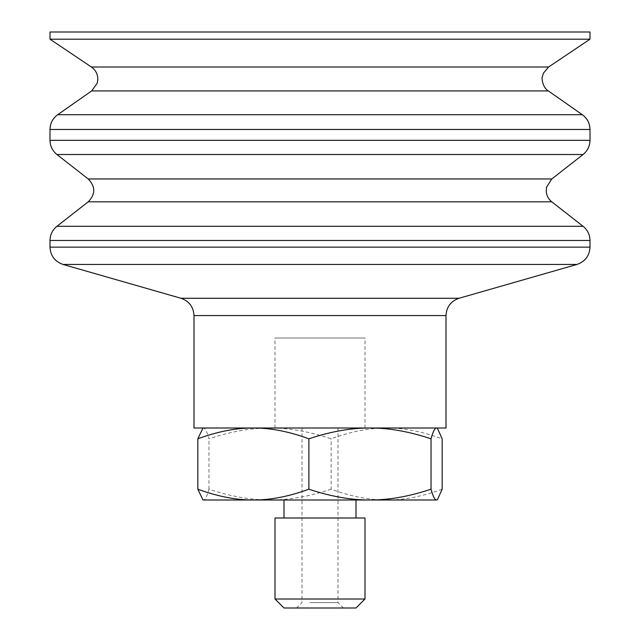 <?xml version="1.0" encoding="UTF-8"?>
<svg xmlns="http://www.w3.org/2000/svg" width="640" height="640" viewBox="0 0 640 640"><rect width="100%" height="100%" fill="white"/><g stroke="black" fill="none" stroke-linecap="round" stroke-linejoin="round"><path stroke-width="0.48" stroke-dasharray="3.2 2.4" d="M446 428L194 428M369.952 428L203 428L369.952 428M364.944 338L275 338L364.944 338M275.056 428L365 428L275.056 428M590 39.2L50 39.2M590 32L50 32M309.744 428L338 428L309.744 428M309.744 602.6L338 602.6L309.744 602.6M306.672 608L343.4 608L306.672 608M356 608L284 608M275 599L365 599M365 518L275 518M290.416 518L356 518L290.416 518M290.416 500L356 500L290.416 500M202.6 428.24L203.4 428C205.12 427.92 206.976 431.52 208.968 438.8C230.824 431.52 251.184 427.92 270.048 428C288.92 427.92 309.28 431.52 331.136 438.8C351 431.52 369.504 427.92 386.656 428C403.8 427.92 422.304 431.52 442.168 438.8M442.168 489.2C422.304 496.48 403.8 500.08 386.656 500L436.6 500M331.136 489.2C309.28 496.48 288.92 500.08 270.048 500L386.656 500C369.504 500.08 351 496.48 331.136 489.2L331.136 438.8M203 500L202.6 499.76M270.048 500C251.184 500.08 230.824 496.48 208.968 489.2C206.976 496.48 205.12 500.08 203.4 500L270.048 500M208.968 489.2L208.968 438.8M576.96 264.448L63.04 264.448M459.04 298.264L180.96 298.264M590 247.144L50 247.144M590 240.472L50 240.472M583.08 226.288L56.92 226.288M551.784 201.832L88.216 201.832M551.784 178.968L88.216 178.968M583.08 154.512L56.92 154.512M590 140.328L50 140.328M590 129.464L50 129.464M582.328 114.72L57.672 114.72M548.36 90.936L91.64 90.936M548.592 67.008L91.408 67.008M446 315.56L194 315.56M365 428L365 338M275 428L275 338M302 428L302 602.6L296.6 608M338 428L338 602.6L343.4 608"/><path stroke-width="0.96" d="M194 315.56L194 428L446 428L446 315.56L194 315.56C193.496 306.904 189.152 301.136 180.96 298.264L459.04 298.264L576.96 264.448C585.144 261.576 589.496 255.808 590 247.144L590 240.472C589.872 234.68 587.568 229.952 583.08 226.288L56.92 226.288C52.432 229.952 50.128 234.68 50 240.472L590 240.472M50 39.2L590 39.2L590 32L50 32L50 39.2L91.408 67.008L548.592 67.008L543.416 73.176L542.304 77.088C541.664 76.712 541.992 87.232 548.36 90.936L582.328 114.72L57.672 114.72C52.72 118.384 50.16 123.296 50 129.464L590 129.464C589.84 123.296 587.28 118.384 582.328 114.72M275 599L284 608L356 608L365 599L275 599L275 518L365 518L365 599M436.6 500L369.952 500C388.816 500.08 409.176 496.48 431.032 489.2C433.024 496.48 434.88 500.08 436.6 500L437.4 499.76L442.168 489.2L442.168 438.8L437.4 428.24L436.6 428C434.88 427.92 433.024 431.52 431.032 438.8C409.176 431.52 388.816 427.92 369.952 428C351.08 427.92 330.72 431.52 308.864 438.8C289 431.52 270.496 427.92 253.344 428C236.2 427.92 217.696 431.52 197.832 438.8L203 428M253.344 500C270.496 500.08 289 496.48 308.864 489.2C330.72 496.48 351.08 500.08 369.952 500L203 500L197.832 489.2C217.696 496.48 236.2 500.08 253.344 500M431.032 489.2L431.032 438.8M197.832 489.2L197.832 438.8M308.864 489.2L308.864 438.8M180.96 298.264L63.04 264.448L576.96 264.448M63.04 264.448C54.848 261.576 50.504 255.808 50 247.144L590 247.144M56.92 226.288L88.216 201.832L551.784 201.832L583.08 226.288M88.216 201.832C95.576 194.216 95.576 186.592 88.216 178.968L551.784 178.968L546.576 187.136L546.248 191.456C546.632 195.696 548.472 199.152 551.784 201.832M88.216 178.968L56.92 154.512L583.08 154.512C587.568 150.848 589.872 146.12 590 140.328L590 129.464M56.92 154.512C52.432 150.848 50.128 146.12 50 140.328L590 140.328M57.672 114.72L91.64 90.936L548.36 90.936M50 247.144L50 240.472M551.784 178.968L583.08 154.512M50 140.328L50 129.464M91.64 90.936L97.216 83.208L97.8 79.896C97.944 74.472 95.808 70.176 91.408 67.008M548.592 67.008L590 39.2M459.04 298.264C450.856 301.136 446.504 306.904 446 315.56M356 518L356 500M284 518L284 500M437 428L437.4 428.24M437 500L437.4 499.76"/></g></svg>
